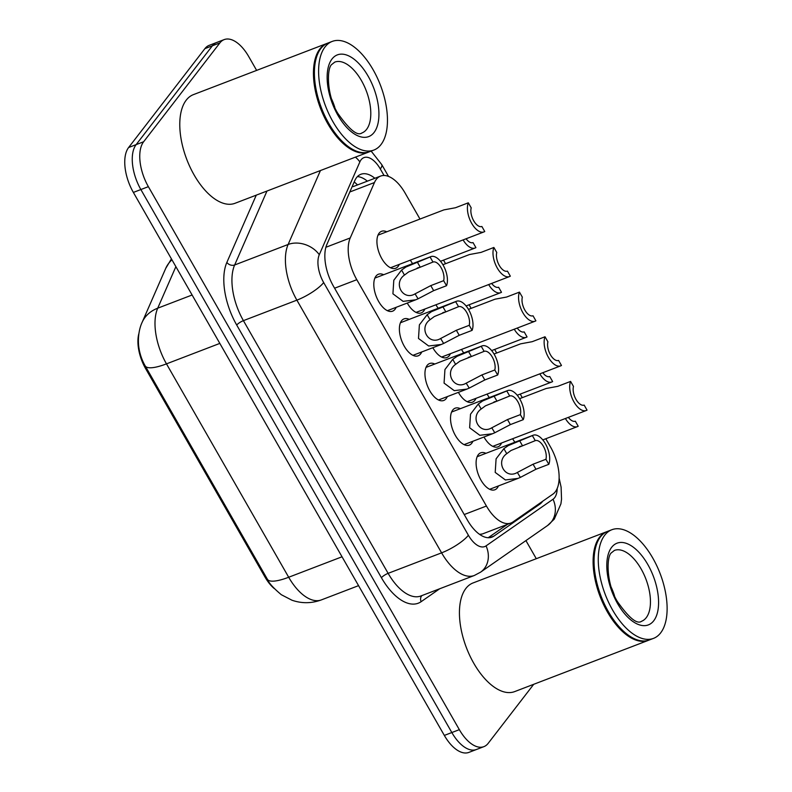 <?xml version="1.0" encoding="UTF-8"?>
<svg xmlns="http://www.w3.org/2000/svg" width="792" height="792" viewBox="0 0 792 792"><rect width="100%" height="100%" fill="white"/><g stroke="black" fill="none" stroke-linecap="round" stroke-linejoin="round"><path stroke-width="1.19" d="M498.435 485.922A19.78 9.979 -111 0 1 497.307 487.912A19.78 9.979 -111 0 1 494.881 489.773A19.78 9.979 -111 0 1 479.635 477.586A19.78 9.979 -111 0 1 478.289 454.707A19.78 9.979 -111 0 1 480.724 452.836A19.78 9.979 -111 0 1 485.942 453.331M472.864 441.273A19.78 9.979 -111 0 1 471.735 443.263A19.78 9.979 -111 0 1 469.31 445.124A19.78 9.979 -111 0 1 454.063 432.937A19.78 9.979 -111 0 1 452.717 410.058A19.78 9.979 -111 0 1 455.152 408.187A19.78 9.979 -111 0 1 460.37 408.682M447.292 396.624A19.78 9.979 -111 0 1 446.163 398.604A19.78 9.979 -111 0 1 443.738 400.475A19.78 9.979 -111 0 1 428.492 388.288A19.78 9.979 -111 0 1 427.145 365.399A19.78 9.979 -111 0 1 429.581 363.538A19.78 9.979 -111 0 1 434.798 364.023M421.72 351.965A19.78 9.979 -111 0 1 420.592 353.955A19.78 9.979 -111 0 1 418.166 355.826A19.78 9.979 -111 0 1 402.92 343.629A19.78 9.979 -111 0 1 401.574 320.75A19.78 9.979 -111 0 1 404.009 318.889A19.78 9.979 -111 0 1 409.226 319.374M396.148 307.316A19.78 9.979 -111 0 1 395.02 309.306A19.78 9.979 -111 0 1 392.594 311.177A19.78 9.979 -111 0 1 377.348 298.98A19.78 9.979 -111 0 1 376.002 276.101A19.78 9.979 -111 0 1 378.437 274.23A19.78 9.979 -111 0 1 383.655 274.725M501.544 442.995A19.78 9.979 -111 0 1 500.415 444.975A19.78 9.979 -111 0 1 497.99 446.846A19.78 9.979 -111 0 1 483.971 437.016M475.972 398.336A19.78 9.979 -111 0 1 474.844 400.326A19.78 9.979 -111 0 1 472.418 402.197A19.78 9.979 -111 0 1 458.4 392.367M450.4 353.687A19.78 9.979 -111 0 1 449.272 355.677A19.78 9.979 -111 0 1 446.846 357.548A19.78 9.979 -111 0 1 432.828 347.708M424.829 309.038A19.78 9.979 -111 0 1 423.7 311.028A19.78 9.979 -111 0 1 421.275 312.889A19.78 9.979 -111 0 1 407.256 303.059M399.257 264.389A19.78 9.979 -111 0 1 398.128 266.379A19.78 9.979 -111 0 1 395.703 268.24A19.78 9.979 -111 0 1 380.467 256.054A19.78 9.979 -111 0 1 379.12 233.175A19.78 9.979 -111 0 1 381.546 231.304A19.78 9.979 -111 0 1 386.763 231.799M514.909 442.223A19.78 9.979 -111 0 1 512.652 438.728M489.337 397.574A19.78 9.979 -111 0 1 487.08 394.079M463.765 352.915A19.78 9.979 -111 0 1 461.508 349.43M438.194 308.266A19.78 9.979 -111 0 1 435.937 304.781M412.622 263.617A19.78 9.979 -111 0 1 410.365 260.132M419.988 219.057L405.108 193.07A34.907 17.612 69 0 0 380.576 176.091A34.907 17.612 69 0 0 374.458 182.536L350.232 237.946A34.907 17.612 69 0 0 356.806 279.695L486.427 506.029A34.907 17.612 69 0 0 510.959 523.007A34.907 17.612 69 0 0 512.899 521.987L552.905 494.129A34.907 17.612 69 0 0 555.251 491.872A34.907 17.612 69 0 0 550.509 446.955L545.807 438.738M138.897 333.531A31.413 15.85 69 0 0 145.669 368.696L264.983 577.022A31.413 15.85 69 0 0 274.19 588.496M479.576 534.372L482.447 533.947L510.959 523.007M522.274 397.653L520.235 394.089M496.703 353.004L494.663 349.44M471.131 308.355L469.092 304.791M445.559 263.706L443.52 260.132M533.719 684.298L488.169 743.351A34.907 17.612 -111 0 1 483.882 746.648A34.907 17.612 -111 0 1 459.34 729.66L148.371 186.665A34.907 17.612 -111 0 1 143.629 141.758L219.899 42.897L212.395 45.768A34.907 17.612 -111 0 1 216.681 42.481A34.907 17.612 -111 0 0 212.395 45.768L136.125 144.639L212.395 45.768L204.89 48.649A34.907 17.612 -111 0 1 209.177 45.352L224.185 39.6A34.907 17.612 -111 0 1 248.728 56.578L256.638 70.399M148.371 186.665L140.867 189.545A34.907 17.612 -111 0 1 136.125 144.639A34.907 17.612 -111 0 0 140.867 189.545L451.836 732.541L140.867 189.545L133.363 192.416A34.907 17.612 -111 0 1 128.621 147.51L204.89 48.649M483.882 746.648L476.378 749.519A34.907 17.612 -111 0 1 451.836 732.541A34.907 17.612 -111 0 0 476.378 749.519L468.874 752.4A34.907 17.612 -111 0 1 444.332 735.422L133.363 192.416M146.599 368.339L265.904 576.665L264.983 577.022M374.873 178.279A34.907 17.612 69 0 0 360.855 174.29A34.907 17.612 69 0 0 354.737 180.734L326.878 244.451A34.907 17.612 69 0 0 333.452 286.209L467.438 520.146A34.907 17.612 69 0 0 491.971 537.134A34.907 17.612 69 0 0 493.911 536.105L539.916 504.078A34.907 17.612 69 0 0 542.263 501.811A34.907 17.612 69 0 0 542.659 501.267M525.928 540.599L536.293 558.707M219.899 42.897A34.907 17.612 -111 0 1 224.185 39.6M357.44 176.586A34.907 17.612 -111 0 1 367.369 181.15M507.355 524.393L488.209 537.728M463.102 239.907A17.454 8.801 69 0 0 475.15 248.005A17.454 8.801 69 0 0 475.913 247.629L473.032 242.59A11.633 5.871 69 0 1 466.082 238.768M483.981 231.907A17.454 8.801 69 0 1 471.319 222.691A17.454 8.801 69 0 1 468.31 202.811L471.2 207.85A11.633 5.871 69 0 0 473.725 220.81A11.633 5.871 69 0 0 481.873 226.482L484.753 231.521A17.454 8.801 69 0 1 483.981 231.907L390.486 267.755M468.31 202.811L455.45 207.751L443.896 209.89L377.992 235.155M432.977 262.043L408.761 271.874L404.464 275.072C392.773 283.219 403.098 301.257 415.186 293.792L430.779 285.615L443.649 280.675A11.633 5.871 69 0 0 441.124 267.716A11.633 5.871 69 0 0 432.977 262.043L430.086 257.004L405.969 266.993L401.593 270.052L393.802 280.239L392.921 293.812L403.108 301.356L415.77 299.792L387.377 310.682M415.058 293.832L418.067 298.812L415.77 299.792M430.086 257.004A17.454 8.801 69 0 1 430.858 256.628A17.454 8.801 69 0 1 443.53 265.835A17.454 8.801 69 0 1 446.53 285.714L433.66 290.644L418.067 298.812M446.53 285.714L443.649 280.675M488.674 284.556A17.454 8.801 69 0 0 500.722 292.664A17.454 8.801 69 0 0 501.485 292.278L498.604 287.239A11.633 5.871 69 0 1 491.654 283.417M514.246 329.215A17.454 8.801 69 0 0 526.294 337.313A17.454 8.801 69 0 0 527.056 336.927L524.175 331.888A11.633 5.871 69 0 1 517.226 328.066M539.817 373.864A17.454 8.801 69 0 0 551.866 381.962A17.454 8.801 69 0 0 552.628 381.576L549.747 376.547A11.633 5.871 69 0 1 542.797 372.715M565.389 418.513A17.454 8.801 69 0 0 577.437 426.611A17.454 8.801 69 0 0 578.2 426.235L575.319 421.195A11.633 5.871 69 0 1 568.369 417.364M509.553 276.557A17.454 8.801 69 0 1 496.891 267.34A17.454 8.801 69 0 1 493.881 247.46L496.772 252.5A11.633 5.871 69 0 0 499.297 265.459A11.633 5.871 69 0 0 507.444 271.131L510.325 276.17A17.454 8.801 69 0 1 509.553 276.557L416.057 312.404M493.881 247.46L481.021 252.4L469.468 254.539L442.896 264.726M535.125 321.205A17.454 8.801 69 0 1 522.463 311.989A17.454 8.801 69 0 1 519.453 292.119L522.344 297.148A11.633 5.871 69 0 0 524.868 310.108A11.633 5.871 69 0 0 533.016 315.78L535.897 320.819A17.454 8.801 69 0 1 535.125 321.205L441.629 357.053M519.453 292.119L506.593 297.05L495.04 299.188L468.468 309.375M560.696 365.855A17.454 8.801 69 0 1 548.034 356.647A17.454 8.801 69 0 1 545.025 336.768L547.916 341.807A11.633 5.871 69 0 0 550.44 354.767A11.633 5.871 69 0 0 558.588 360.439L561.469 365.468A17.454 8.801 69 0 1 560.696 365.855L467.201 401.702M545.025 336.768L532.165 341.698L520.611 343.837L494.04 354.024M648.826 640.164A58.182 29.353 -111 0 1 648.361 640.352A58.182 29.353 -111 0 1 603.524 604.494A58.182 29.353 -111 0 1 599.564 537.194A58.182 29.353 -111 0 1 606.702 531.709A58.182 29.353 -111 0 1 607.177 531.531M648.361 640.352L514.691 691.594A58.182 29.353 -111 0 1 469.854 655.746A58.182 29.353 -111 0 1 465.894 588.446A58.182 29.353 -111 0 1 473.032 582.952L606.702 531.709M653.519 638.372L649.292 639.986A58.182 29.353 -111 0 1 629.353 635.887A58.182 29.353 -111 0 1 595.554 547.727A58.182 29.353 -111 0 1 600.504 536.837A58.182 29.353 -111 0 1 607.642 531.343L611.86 529.729A58.182 29.353 -111 0 1 656.697 565.577A58.182 29.353 -111 0 1 660.657 632.877A58.182 29.353 -111 0 1 653.519 638.372A58.182 29.353 -111 0 1 608.682 602.514A58.182 29.353 -111 0 1 604.722 535.214A58.182 29.353 -111 0 1 611.86 529.729M611.384 587.605A37.937 19.137 -111 0 1 614.463 595.643M629.115 635.728A57.598 29.056 -111 0 1 628.878 635.57A57.598 29.056 -111 0 1 595.416 548.282A57.598 29.056 -111 0 1 595.485 548.005M369.171 151.856A58.182 29.353 -111 0 1 368.706 152.044A58.182 29.353 -111 0 1 323.869 116.186A58.182 29.353 -111 0 1 319.909 48.886A58.182 29.353 -111 0 1 327.047 43.402A58.182 29.353 -111 0 1 327.522 43.223M368.706 152.044L235.036 203.287A58.182 29.353 -111 0 1 190.199 167.439A58.182 29.353 -111 0 1 186.239 100.139A58.182 29.353 -111 0 1 193.377 94.644L327.047 43.402M373.864 150.064L369.636 151.678A58.182 29.353 -111 0 1 349.698 147.579A58.182 29.353 -111 0 1 315.899 59.42A58.182 29.353 -111 0 1 320.849 48.53A58.182 29.353 -111 0 1 327.987 43.035L332.204 41.422A58.182 29.353 -111 0 1 377.042 77.269A58.182 29.353 -111 0 1 381.002 144.57A58.182 29.353 -111 0 1 373.864 150.064A58.182 29.353 -111 0 1 329.026 114.206A58.182 29.353 -111 0 1 325.067 46.906A58.182 29.353 -111 0 1 332.204 41.422M331.729 99.297A37.937 19.137 -111 0 1 334.808 107.336M349.46 147.421A57.598 29.056 -111 0 1 349.223 147.262A57.598 29.056 -111 0 1 315.76 59.974A57.598 29.056 -111 0 1 315.83 59.697M586.268 410.503A17.454 8.801 69 0 1 573.606 401.297A17.454 8.801 69 0 1 570.596 381.417L573.487 386.456A11.633 5.871 69 0 0 576.012 399.416A11.633 5.871 69 0 0 584.159 405.088L587.04 410.127A17.454 8.801 69 0 1 586.268 410.503L492.772 446.351M570.596 381.417L557.736 386.347L546.183 388.486L519.611 398.683M458.548 306.692L434.333 316.533L430.036 319.72C418.344 327.878 428.67 345.916 440.758 338.441L456.35 330.264L469.22 325.324A11.633 5.871 69 0 0 466.696 312.375A11.633 5.871 69 0 0 458.548 306.692L455.657 301.663L431.541 311.642L427.165 314.701L419.374 324.888L418.493 338.461L428.68 346.005L441.342 344.451L412.949 355.331M440.629 338.491L443.639 343.461L441.342 344.451M455.657 301.663A17.454 8.801 69 0 1 456.43 301.277A17.454 8.801 69 0 1 469.102 310.484A17.454 8.801 69 0 1 472.101 330.363L459.231 335.303L443.639 343.461M472.101 330.363L469.22 325.324M484.12 351.351L459.904 361.182L455.608 364.37C443.916 372.527 454.242 390.565 466.33 383.09L481.922 374.913L494.792 369.983A11.633 5.871 69 0 0 492.268 357.024A11.633 5.871 69 0 0 484.12 351.351L481.229 346.312L457.113 356.301L452.737 359.35L444.946 369.537L444.065 383.11L454.252 390.654L466.914 389.1L438.52 399.98M466.201 383.14L469.21 388.11L466.914 389.1M481.229 346.312A17.454 8.801 69 0 1 482.001 345.926A17.454 8.801 69 0 1 494.673 355.143A17.454 8.801 69 0 1 497.673 375.012L484.803 379.952L469.21 388.11M497.673 375.012L494.792 369.983M509.692 396L485.476 405.831L481.18 409.018C469.488 417.176 479.813 435.214 491.901 427.739L507.494 419.562L520.364 414.632A11.633 5.871 69 0 0 517.839 401.673A11.633 5.871 69 0 0 509.692 396L506.801 390.961L482.684 400.95L478.309 403.999L470.517 414.186L469.636 427.759L479.823 435.303L492.485 433.749L464.092 444.629M491.773 427.789L494.782 432.759L492.485 433.749M506.801 390.961A17.454 8.801 69 0 1 507.573 390.575A17.454 8.801 69 0 1 520.245 399.792A17.454 8.801 69 0 1 523.245 419.671L510.375 424.601L494.782 432.759M523.245 419.671L520.364 414.632M535.263 440.649L511.048 450.48L506.751 453.677C495.059 461.825 505.385 479.863 517.473 472.388L533.066 464.211L545.936 459.281A11.633 5.871 69 0 0 543.411 446.322A11.633 5.871 69 0 0 535.263 440.649L532.372 435.61L508.256 445.599L503.88 448.648L496.089 458.835L495.208 472.408L505.395 479.962L518.057 478.398L489.664 489.288M517.344 472.438L520.354 477.408L518.057 478.398M532.372 435.61A17.454 8.801 69 0 1 533.145 435.234A17.454 8.801 69 0 1 545.817 444.441A17.454 8.801 69 0 1 548.816 464.32L535.946 469.25L520.354 477.408M548.816 464.32L545.936 459.281M354.212 181.952A34.907 26.829 23.6 0 1 357.519 184.932M145.669 368.696L146.589 368.339M464.221 514.543L486.427 506.029M334.6 288.209L356.806 279.695M325.888 247.272L350.232 237.946M349.826 191.981L374.458 182.536M145.124 365.775A40.729 10.336 -29.8 0 0 145.193 365.894A40.729 10.336 -29.8 0 0 166.478 363.865L288.684 577.249A40.729 10.336 150.2 0 1 267.399 579.269A40.729 10.336 150.2 0 1 267.33 579.16M342.035 556.786L288.684 577.249A46.54 23.483 69 0 0 321.403 599.891C311.553 603.504 301.732 603.613 291.931 600.207L281.308 594.703C273.349 588.02 268.706 582.872 267.399 579.269L145.193 365.894C141.62 359.677 139.432 352.915 138.63 345.619C137.64 334.402 140.303 326.136 142.115 322.374A40.729 31.304 23.6 0 1 157.717 308.187A46.54 23.483 69 0 0 166.478 363.865L219.829 343.401M175.874 266.656L157.717 308.187L192.109 295M142.115 322.374L165.736 268.359A40.729 31.304 23.6 0 1 171.953 259.816M444.332 735.422L459.34 729.66M128.621 147.51L143.629 141.758M384.051 175.487L380.299 168.944A23.275 11.741 69 0 0 361.083 159.816A23.275 11.741 69 0 0 359.865 161.915L319.285 254.717A23.275 11.741 69 0 0 323.671 282.556L468.389 535.243A23.275 11.741 69 0 0 486.041 545.886L553.044 499.237A23.275 11.741 69 0 0 554.608 497.722A23.275 11.741 69 0 0 557.192 488.476M355.41 157.133A23.275 17.889 23.6 0 1 359.865 161.915M439.699 588.763L421.146 601.673A52.361 26.413 -111 0 1 381.437 577.744L236.719 325.057A52.361 26.413 -111 0 1 226.858 262.419L256.271 195.149M474.319 575.487A46.54 23.483 -111 0 1 441.599 552.846L388.13 573.349A46.54 23.483 69 0 0 420.849 595.99L474.319 575.487L480.576 572.171L547.579 525.522A23.275 19.939 55.2 0 0 553.044 499.237M468.389 535.243A23.275 5.91 150.2 0 1 441.599 552.846L296.881 300.148A46.54 23.483 -111 0 1 288.12 244.48L234.65 264.983A46.54 23.483 69 0 0 243.411 320.651L388.13 573.349A5.821 1.475 -29.8 0 0 381.437 577.744M319.285 254.717A23.275 17.889 23.6 0 0 288.12 244.48L320.443 170.547M266.973 191.04L234.65 264.983A5.821 4.475 -156.4 0 1 226.858 262.419M323.671 282.556A23.275 5.91 150.2 0 1 296.881 300.148L243.411 320.651A5.821 1.475 -29.8 0 0 236.719 325.057M421.958 595.564A5.821 4.98 -124.8 0 0 421.146 601.673M486.041 545.886A23.275 19.939 55.2 0 1 480.576 572.171M388.516 176.408L381.734 164.568A23.275 5.91 150.2 0 1 380.299 168.944M537.035 505.177L539.916 504.078M489.842 537.659L493.911 536.105M404.464 275.072L401.593 270.052M420.107 266.973L417.226 261.944M433.66 290.644L430.779 285.615M614.414 550.42A37.937 19.137 -111 0 1 643.658 573.804A37.937 19.137 -111 0 1 646.232 617.691A37.937 19.137 -111 0 1 641.579 621.274C637.085 624.581 629.036 618.037 617.453 601.633C605.86 582.872 606.494 555.746 611.572 552.677L614.414 550.42M611.652 547.322A43.758 22.077 -111 0 1 647.787 564.478A43.758 22.077 -111 0 1 653.727 620.779A43.758 22.077 -111 0 1 617.592 603.613A43.758 22.077 -111 0 1 611.652 547.322M334.759 62.113A37.937 19.137 -111 0 1 364.003 85.496A37.937 19.137 -111 0 1 366.577 129.383A37.937 19.137 -111 0 1 361.924 132.967C357.43 136.274 349.381 129.73 337.798 113.325C326.205 94.575 326.839 67.449 331.917 64.37L334.759 62.113M331.997 59.014A43.758 22.077 -111 0 1 368.132 76.171A43.758 22.077 -111 0 1 374.072 132.472A43.758 22.077 -111 0 1 337.937 115.305A43.758 22.077 -111 0 1 331.997 59.014M430.036 319.72L427.165 314.701M445.678 311.632L442.797 306.593M459.231 335.303L456.35 330.264M455.608 364.37L452.737 359.35M471.25 356.281L468.369 351.242M484.803 379.952L481.922 374.913M481.18 409.018L478.309 403.999M496.822 400.93L493.941 395.891M510.375 424.601L507.494 419.562M506.751 453.677L503.88 448.648M522.393 445.579L519.512 440.54M535.946 469.25L533.066 464.211M353.093 186.625L380.576 176.091M165.736 268.359L171.418 258.875M321.403 599.891L358.558 585.644M547.579 525.522L554.271 519.136L560.914 503.88L561.538 499.188L561.102 487.12L559.112 478.061M381.734 164.568L371.151 151.104M475.15 248.005L440.51 261.291M430.858 256.628L374.883 278.091M417.087 268.142L418.622 267.548M500.722 292.664L466.082 305.94M526.294 337.313L491.654 350.589M551.866 381.962L517.226 395.248M577.437 426.611L542.797 439.897M595.416 548.282L595.554 547.727M315.76 59.974L315.899 59.42M456.43 301.277L400.455 322.74M442.659 312.791L444.193 312.197M482.001 345.926L426.027 367.389M468.23 357.44L469.765 356.845M507.573 390.575L451.598 412.038M493.802 402.088L495.337 401.504M533.145 435.234L477.17 456.687M519.374 446.738L520.908 446.153"/></g></svg>
